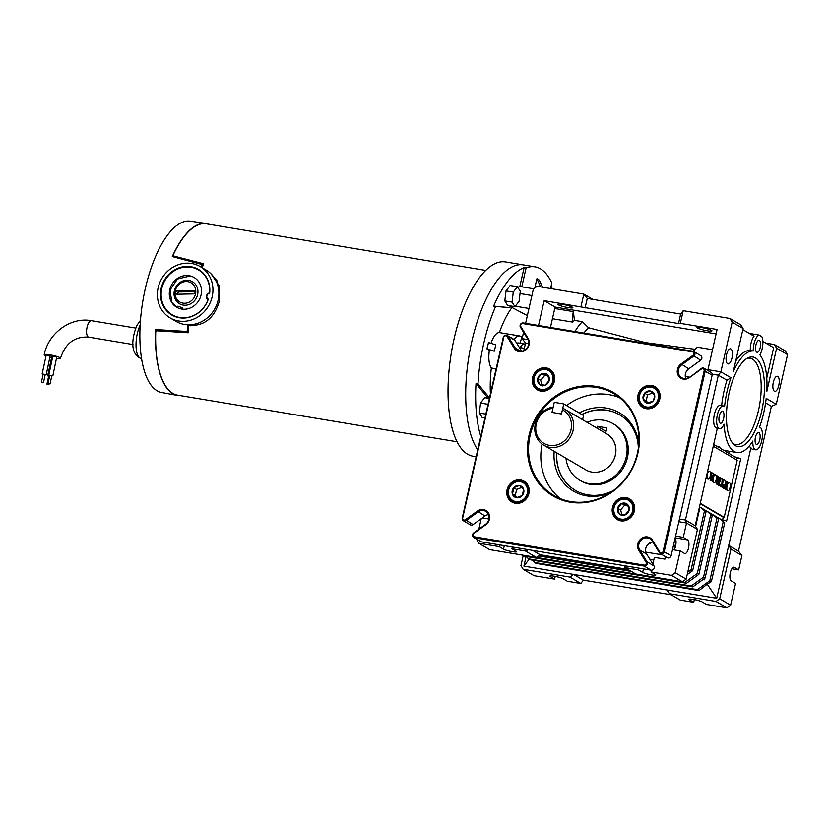 <?xml version="1.0" encoding="UTF-8"?>
<svg xmlns="http://www.w3.org/2000/svg" width="829" height="829" viewBox="0 0 829 829"><rect width="100%" height="100%" fill="white"/><g stroke="black" fill="none" stroke-linecap="round" stroke-linejoin="round"><path stroke-width="1.24" d="M644.579 343.175A46.507 18.145 -80.5 0 1 645.221 342.584L588.486 327.735L582.372 321.693L574.414 320.367A59.087 23.057 99.5 0 0 572.756 322.118L552.881 318.802A11.419 4.456 -80.5 0 1 552.694 317.569M583.937 333.061A53.004 20.684 -80.5 0 1 588.486 327.735M552.249 319.528A59.087 23.057 -80.5 0 1 552.881 318.802M716.101 333.911L555.088 307.062L550.684 326.439A59.087 23.057 99.5 0 0 550.093 327.424M574.943 331.569A59.087 23.057 -80.5 0 1 582.372 321.693M572.756 322.118A11.419 4.456 99.5 0 1 573.399 311.611L574.414 320.367M573.399 311.611L554.756 308.502M713.665 444.479L719.116 447.681L719.282 446.955A51.429 20.062 99.5 0 0 725.064 450.551L736.991 452.541A51.429 20.062 -80.5 0 0 752.825 441.059A11.492 4.487 99.5 0 0 755.716 449.805A11.492 4.487 99.5 0 0 762.027 439.204A11.492 4.487 99.5 0 0 759.499 427.132A11.492 4.487 99.5 0 0 759.488 427.132A51.429 20.062 -80.5 0 0 766.193 398.397L776.265 404.303L787.55 354.615L776.628 348.211L766.773 391.589A51.429 20.062 -80.5 0 0 759.851 354.853A11.492 4.487 99.5 0 0 761.81 336.636L759.074 335.04A11.492 4.487 99.5 0 0 753.271 350.999A51.429 20.062 -80.5 0 0 733.24 371.91L743.095 328.543L740.836 324.875L729.924 318.471L683.21 310.678L680.329 323.362L678.516 323.548L544.166 300.658L555.088 307.062M736.991 452.541A51.429 20.062 -80.5 0 1 724.08 424.189A11.492 4.487 99.5 0 1 719.572 428.593A11.492 4.487 99.5 0 1 717.033 416.521A11.492 4.487 99.5 0 1 723.354 405.93A11.492 4.487 99.5 0 1 724.567 406.645A51.429 20.062 -80.5 0 1 730.96 377.734L720.888 371.827L732.183 322.139L743.095 328.543M735.489 445.681A45.408 17.72 -80.5 0 1 733.934 444.531A45.408 17.72 -80.5 0 1 727.976 398.894A45.408 17.72 -80.5 0 1 748.432 357.662A45.408 17.72 -80.5 0 1 755.426 357.931A45.408 17.72 -80.5 0 1 761.633 411.298A45.408 17.72 -80.5 0 1 735.489 445.681M774.369 391.215A7.658 2.984 99.5 0 0 774.794 391.371A7.658 2.984 99.5 0 0 778.897 384.863A7.658 2.984 99.5 0 0 777.737 376.418A7.658 2.984 99.5 0 0 777.312 376.262A7.658 2.984 99.5 0 0 773.208 382.77A7.658 2.984 99.5 0 0 774.369 391.215M726.536 354.771A7.658 2.984 99.5 0 0 728.007 363.921A7.658 2.984 99.5 0 0 731.997 357.973A7.658 2.984 99.5 0 0 730.525 348.812A7.658 2.984 99.5 0 0 726.536 354.771M755.447 437.194A6.072 2.373 99.5 0 0 756.608 444.458A6.072 2.373 99.5 0 0 759.768 439.733A6.072 2.373 99.5 0 0 758.608 432.479A6.072 2.373 99.5 0 0 755.447 437.194M719.292 415.992A6.072 2.373 99.5 0 0 720.463 423.256A6.072 2.373 99.5 0 0 723.624 418.531A6.072 2.373 99.5 0 0 722.463 411.267A6.072 2.373 99.5 0 0 719.292 415.992M755.903 345.03A6.072 2.373 99.5 0 0 757.064 352.294A6.072 2.373 99.5 0 0 760.224 347.569A6.072 2.373 99.5 0 0 759.063 340.315A6.072 2.373 99.5 0 0 755.903 345.03M679.459 519.027L685.448 520.021L718.36 375.185L720.888 371.827L707.976 369.672L708.08 370.615M707.976 369.672L717.095 329.496L680.329 323.362M707.22 330.792A7.658 1.036 -167.2 0 0 711.966 330.895A7.658 1.036 -167.2 0 0 701.759 327.59A7.658 1.036 -167.2 0 0 697.023 327.496A7.658 1.036 -167.2 0 0 707.22 330.792M568.083 307.59A7.658 1.036 -167.2 0 0 572.818 307.683A7.658 1.036 -167.2 0 0 562.622 304.388A7.658 1.036 -167.2 0 0 557.886 304.284A7.658 1.036 -167.2 0 0 568.083 307.59M732.183 322.139L729.924 318.471M683.21 310.678L680.671 314.036L678.516 323.548M680.671 314.036L587.253 298.45L585.087 307.973M587.253 298.45L583.823 294.098L592.839 299.383M776.265 404.303L771.384 406.293L738.484 551.13L741.914 555.482L730.991 549.078L728.732 545.409L750.929 447.722A11.492 4.487 -80.5 0 0 752.732 449.308L755.716 449.805M738.484 551.13L728.732 545.409L716.722 598.269L667.034 589.979L669.293 593.657L716.007 601.439L719.707 598.766L730.991 549.078M771.384 406.293L765.592 402.894M787.55 354.615L785.291 350.947L774.369 344.543L765.809 343.113M776.628 348.211L774.369 344.543M762.846 341.372L773.654 347.714L766.752 378.097M579.823 480.281L580.994 480.965A32.828 29.896 -59.6 0 0 590.403 484.374A32.828 29.896 -59.6 0 0 625.802 462.841A32.828 29.896 -59.6 0 0 614.216 424.334L613.045 423.65A32.828 29.896 120.4 0 1 626.258 456.945A32.828 29.896 120.4 0 1 579.823 480.281A32.828 29.896 120.4 0 1 565.969 458.219M619.677 414.852A43.771 39.865 -59.6 0 0 607.211 410.365A43.771 39.865 -59.6 0 0 581.937 414.583M556.829 452.862A43.771 39.865 -59.6 0 0 575.388 490.364M638.34 448.147A43.771 39.865 -59.6 0 0 619.595 414.811A43.771 39.865 -59.6 0 0 607.056 410.272A43.771 39.865 -59.6 0 0 581.782 414.49M556.673 452.769A43.771 39.865 -59.6 0 0 575.305 490.322A43.771 39.865 -59.6 0 0 587.844 494.851A43.771 39.865 -59.6 0 0 613.553 490.405M579.212 412.987A45.419 41.357 120.4 0 1 606.403 408.096A45.419 41.357 120.4 0 1 638.724 444.655M610.693 492.447A45.419 41.357 120.4 0 1 586.466 495.846A45.419 41.357 120.4 0 1 554.197 451.318M742.846 329.641L754.017 336.201A11.492 4.487 99.5 0 0 750.297 350.501L753.271 350.999M749.25 333.403L759.074 335.04M750.297 350.501A51.429 20.062 99.5 0 0 735.696 361.133M712.505 349.724L697.417 347.206L694.982 349.289L645.221 342.584M693.635 351.465A51.429 20.062 -80.5 0 1 697.417 347.206M693.023 351.258A48.434 18.891 -80.5 0 1 694.982 349.289M689.51 377.578A8.642 7.875 120.4 0 1 678.412 375.734A8.642 7.875 120.4 0 1 681.096 363.921L693.023 355.299A1.948 1.772 -59.6 0 0 692.505 351.879L522.809 323.579A1.948 1.772 -59.6 0 0 520.83 326.585L528.114 338.398A8.642 7.875 120.4 0 1 525.431 350.211A8.642 7.875 120.4 0 1 514.322 348.356L507.037 336.543A1.948 1.772 -59.6 0 0 503.721 337.362L462.706 517.876A1.948 1.772 -59.6 0 0 465.421 519.71L477.349 511.099A8.642 7.875 120.4 0 1 483.462 509.576A8.642 7.875 120.4 0 1 489.545 515.939A8.642 7.875 120.4 0 1 485.773 524.757L473.846 533.379A1.948 1.772 -59.6 0 0 474.364 536.798L644.06 565.098A1.948 1.772 -59.6 0 0 646.04 562.093L638.755 550.269A8.642 7.875 120.4 0 1 639.118 540.891A8.642 7.875 120.4 0 1 647.542 536.943A8.642 7.875 120.4 0 1 652.537 540.311L659.822 552.135A1.948 1.772 -59.6 0 0 663.148 551.316L704.163 370.791A1.948 1.772 -59.6 0 0 701.448 368.967L689.51 377.578L701.334 368.48A2.777 2.528 120.4 0 1 705.21 371.091L664.195 551.617A2.777 2.528 120.4 0 1 659.459 552.788L652.174 540.974A7.813 7.109 -59.6 0 0 649.895 538.736A7.813 7.109 -59.6 0 0 647.656 537.928A7.813 7.109 -59.6 0 0 640.05 541.492A7.813 7.109 -59.6 0 0 639.719 549.969L647.003 561.793A2.777 2.528 120.4 0 1 644.174 566.072L474.478 537.772A2.777 2.528 120.4 0 1 473.732 532.892L485.659 524.27A7.813 7.109 -59.6 0 0 485.815 511.369A7.813 7.109 -59.6 0 0 483.576 510.56A7.813 7.109 -59.6 0 0 478.053 511.928L466.126 520.55A2.777 2.528 120.4 0 1 462.25 517.928L503.265 337.413A2.777 2.528 120.4 0 1 508.001 336.232L515.286 348.056A7.813 7.109 -59.6 0 0 517.565 350.294A7.813 7.109 -59.6 0 0 519.804 351.102A7.813 7.109 -59.6 0 0 527.41 347.538A7.813 7.109 -59.6 0 0 527.741 339.061L520.457 327.237A2.777 2.528 120.4 0 1 523.286 322.947L692.982 351.247A2.777 2.528 120.4 0 1 693.728 356.138L681.801 364.75A7.813 7.109 -59.6 0 0 681.645 377.661A7.813 7.109 -59.6 0 0 683.884 378.47A7.813 7.109 -59.6 0 0 689.407 377.091L685.272 376.376M721.634 405.64A51.429 20.062 -80.5 0 1 726.971 380.231L718.36 375.185L712.194 374.159M726.971 380.231L730.96 377.734M717.354 428.23L695.199 525.741L685.448 520.021L686.547 523.006L697.458 529.41L695.199 525.741M719.572 428.593L716.588 428.096A11.492 4.487 -80.5 0 1 714.059 416.023A11.492 4.487 -80.5 0 1 720.37 405.433L723.354 405.93M638.755 568.083L638.361 569.834L624.838 567.575L635.76 573.979L682.474 581.771L686.174 579.098L697.458 529.41M638.361 569.834L642.651 572.352A7.005 0.953 12.8 0 0 650.174 574.632A7.005 0.953 12.8 0 0 655.843 574.963A7.005 0.953 12.8 0 0 655.366 574.466L651.076 571.958L671.552 575.367L675.252 572.694L680.205 550.912L684.495 553.43A7.005 2.736 99.5 0 0 684.878 553.575A7.005 2.736 99.5 0 0 688.63 547.627A7.005 2.736 99.5 0 0 687.562 539.897L683.283 537.379L686.547 523.006L678.847 521.721M675.252 572.694L686.174 579.098M683.283 537.379L675.583 536.104M675.107 538.166A7.005 2.736 -80.5 0 1 674.091 549.896L676.018 541.42M652.858 564.114L654.392 557.368L664.931 559.119L665.49 556.653M651.076 571.958L651.48 570.176M672.506 549.627L680.205 550.912M653.77 560.093A7.005 0.953 12.8 0 1 649.812 559.171M671.552 575.367L682.474 581.771M625.242 565.834L624.838 567.575L624.133 565.647M532.674 550.394L540.073 554.736L627.916 569.378M695.635 526.436L699.79 508.125L699.303 507.68M699.272 507.825L699.79 508.125M722.619 519.824L723.22 517.172L700.215 503.68M736.266 459.712L736.67 457.971L725.354 451.339L725.52 450.624M699.489 506.851L720.515 519.182L724.743 522.767L719.769 518.747L717.634 518.312M734.691 456.81L740.763 458.655L726.598 521.026L720.515 519.182M533.13 560.269L534.477 562.456L697.469 589.637L709.811 580.725L711.365 581.637L707.22 584.165L716.722 598.269M749.033 446.282L750.929 447.722M729.634 451.308L729.126 453.546M740.763 458.655L736.67 457.971M700.298 503.317L724.204 517.337L737.178 460.25L713.272 446.22M724.204 517.337L723.22 517.172M727.437 490.592A3.606 1.409 99.5 0 0 727.634 490.664A3.606 1.409 99.5 0 0 727.841 490.664A3.606 1.409 99.5 0 0 728.038 490.727A3.606 1.409 99.5 0 0 729.914 487.918L730.1 487.12A3.606 1.409 99.5 0 0 729.603 482.872L729.313 482.706A3.606 1.409 99.5 0 0 729.116 482.633A3.606 1.409 99.5 0 0 727.24 485.442L727.054 486.24A3.606 1.409 99.5 0 0 727.551 490.488L727.551 490.488M728.909 482.633A3.606 1.409 99.5 0 0 728.722 482.561A3.606 1.409 99.5 0 0 726.836 485.369L726.66 486.177A3.606 1.409 99.5 0 0 727.147 490.416M724.556 488.644L725.779 489.338L727.479 481.867L726.618 481.359L724.919 488.841L725.779 489.338M726.618 481.359L724.608 488.416M723.302 485.069L723.23 488.012L724.598 488.644L724.577 484.841A2.186 0.85 99.5 0 0 725.624 482.882A2.186 0.85 99.5 0 0 725.323 480.613L723.572 479.576L721.883 487.048L722.733 487.556L723.51 484.602L723.634 488.074L724.598 488.644M721.51 486.872L722.733 487.556M723.572 479.576L721.644 486.271M719.831 484.592L720.297 486.291L721.593 486.882L722.266 478.81L721.292 478.24L718.588 485.12L719.458 485.628L719.883 484.447L721.593 486.882M721.292 478.24L718.183 485.048L719.458 485.628M717.272 475.877L716.225 483.908L717.551 484.519L720.287 477.639L719.417 477.131L717.572 482.146L718.173 476.406L717.272 475.877L716.629 483.97L717.551 484.519M719.417 477.131L717.738 480.551M713.676 482.519A3.606 1.409 99.5 0 0 713.873 482.592A3.606 1.409 99.5 0 0 714.08 482.582A3.606 1.409 99.5 0 0 714.266 482.654A3.606 1.409 99.5 0 0 716.152 479.846L716.287 479.255A3.606 1.409 99.5 0 0 715.79 475.007L715.5 474.841A3.606 1.409 99.5 0 0 715.303 474.768A3.606 1.409 99.5 0 0 713.417 477.577L713.282 478.167A3.606 1.409 99.5 0 0 713.779 482.416L713.779 482.416M715.095 474.768A3.606 1.409 99.5 0 0 714.909 474.696A3.606 1.409 99.5 0 0 713.023 477.504L712.888 478.105A3.606 1.409 99.5 0 0 713.386 482.343M712.66 475.318L713.551 475.67L713.945 473.929L711.365 472.416L710.971 474.157L711.831 474.665L710.526 480.395L711.386 480.893L712.691 475.172L713.551 475.67M711.365 472.416L710.577 474.095L711.427 474.602L710.132 480.323L711.386 480.893M707.676 478.996A3.606 1.409 99.5 0 0 707.873 479.069A3.606 1.409 99.5 0 0 708.08 479.069A3.606 1.409 99.5 0 0 708.277 479.131A3.606 1.409 99.5 0 0 710.152 476.333L710.287 475.732A3.606 1.409 99.5 0 0 709.79 471.494L709.5 471.318A3.606 1.409 99.5 0 0 709.303 471.245A3.606 1.409 99.5 0 0 707.427 474.053L707.292 474.644A3.606 1.409 99.5 0 0 707.779 478.893L707.779 478.893M709.096 471.255A3.606 1.409 99.5 0 0 708.909 471.183A3.606 1.409 99.5 0 0 707.023 473.991L706.888 474.582A3.606 1.409 99.5 0 0 707.386 478.83M714.173 444.769A51.429 20.062 -80.5 0 1 713.748 444.116M719.282 446.955L717.323 446.624M741.914 555.482L738.649 569.865L734.359 567.347A7.005 2.736 99.5 0 0 733.976 567.202A7.005 2.736 99.5 0 0 730.214 573.15A7.005 2.736 99.5 0 0 731.282 580.88L735.572 583.398L730.629 605.17L719.707 598.766M689.604 599.066L689.438 599.792A7.005 0.953 12.8 0 1 688.972 599.305A7.005 0.953 12.8 0 1 694.629 599.636A7.005 0.953 12.8 0 1 702.163 601.916L706.453 604.434L726.919 607.844L730.629 605.17M726.919 607.844L716.007 601.439M689.438 599.792L693.728 602.31L680.215 600.061L669.293 593.657M694.35 599.585L693.728 602.31M523.161 555.813L520.933 565.616L523.192 569.285L569.906 577.077L573.606 574.404L523.918 566.114L526.104 556.477M520.021 348.553L520.229 347.631A11.419 4.456 99.5 0 1 524.353 344.014L525.285 344.17M580.942 306.782L583.823 294.098L537.109 286.306L533.41 288.979L525.607 323.331M523.576 332.284L522.125 338.667L528.073 339.662M544.166 300.658L538.529 325.486M662.495 554.902L645.832 552.114M647.729 544.591A95.397 86.879 -59.6 0 0 652.382 541.979M488.24 518.902A7.005 2.736 99.5 0 0 489.141 517.027M489.006 519.027L482.333 517.918M499.618 544.881L499.213 546.622L503.504 549.14A7.005 0.953 12.8 0 0 511.037 551.42A7.005 0.953 12.8 0 0 516.695 551.751A7.005 0.953 12.8 0 0 516.229 551.264L511.939 548.746L525.451 551.005L536.373 557.409L540.073 554.736M481.214 518.726L478.83 529.213M476.571 539.182L478.747 543.213L499.213 546.622M478.747 543.213L489.659 549.617L536.373 557.409M528.612 549.71L525.451 551.005L525.855 549.254M523.835 350.574L525.555 343.03L522.125 338.667M687.749 572.165L691.096 569.751L704.474 510.871L701.044 507.762L699.344 507.483M539.171 555.378L629.822 570.497M704.474 510.871L706.028 511.783L702.609 508.685M691.096 569.751L692.65 570.663L706.028 511.783M687.189 574.601L692.65 570.663M538.435 555.917L631.387 571.419M521.907 554.995L684.992 582.321L697.334 573.409L710.712 514.529L707.292 511.42L705.261 511.089M710.712 514.529L712.266 515.441L708.847 512.343M697.334 573.409L698.888 574.321L712.266 515.441M684.992 582.321L686.547 583.233L698.888 574.321M522.001 555.14L523.555 556.052L686.547 583.233M526.892 556.601L528.239 558.798L691.231 585.979L703.572 577.067L716.95 518.187L713.531 515.089L711.5 514.747M716.95 518.187L718.505 519.109L715.085 516.001M703.572 577.067L705.127 577.979L718.505 519.109M691.231 585.979L692.785 586.891L705.127 577.979M528.239 558.798L529.793 559.71L692.785 586.891M704.609 578.362L704.277 579.803L702.919 579.575M709.811 580.725L723.189 521.845M711.365 581.637L724.743 522.767M697.469 589.637L699.034 590.559L707.22 584.165M534.477 562.456L536.031 563.368L699.034 590.559M523.918 566.114L529.068 559.285M671.2 594.766L583.357 580.124L573.606 574.404L667.034 589.979M583.357 580.124L580.828 583.481L569.906 577.077M550.466 575.854L550.301 576.59L554.591 579.108L534.114 575.689L523.192 569.285M550.301 576.59A7.005 0.953 12.8 0 1 549.834 576.093A7.005 0.953 12.8 0 1 555.492 576.424A7.005 0.953 12.8 0 1 563.015 578.715L567.305 581.222L580.828 583.481M555.212 576.373L554.591 579.108M703.728 578.994L704.277 579.803M524.353 348.325L520.229 347.631M528.788 343.569L525.555 343.03M511.939 548.746L512.332 546.995M738.649 569.865L731.841 568.725M747.064 358.366A43.771 17.077 -80.5 0 1 752.473 359.092A43.771 17.077 -80.5 0 1 758.462 410.521A43.771 17.077 -80.5 0 1 733.261 443.66A43.771 17.077 -80.5 0 1 732.877 443.422M605.616 433.215L606.828 427.857L597.357 426.282L596.942 428.137M606.02 433.463A20.849 18.984 120.4 0 1 606.983 433.981A20.849 18.984 120.4 0 1 612.818 461.577A20.849 18.984 120.4 0 1 585.896 469.95A20.849 18.984 120.4 0 1 584.963 469.359M606.03 431.37L597.357 426.282M587.025 422.313A32.828 29.896 120.4 0 1 613.045 423.65M519.876 348.315A11.492 4.487 -80.5 0 1 524.363 343.952A11.492 4.487 -80.5 0 1 524.819 344.097M519.938 343.216A61.294 23.906 -80.5 0 1 521.876 337.517A18.601 7.254 -80.5 0 0 519.565 335.942L499.379 332.595A68.403 26.683 -80.5 0 1 511.638 307.973A68.403 26.683 -80.5 0 1 512.001 307.486L527.358 315.631M490.426 393.889A68.403 26.683 -80.5 0 1 491.359 367.879A18.601 7.254 -80.5 0 1 489.379 350.325L494.353 351.154L495.794 344.802L488.488 342.564L487.048 348.905L494.353 351.154M491.359 367.879L496.053 369.143M514.198 339.548A18.601 7.254 -80.5 0 1 519.565 335.942M491.027 343.341A18.601 7.254 -80.5 0 1 499.379 332.595M489.379 350.325L486.944 348.885L488.488 342.564M489.535 397.816L477.991 384.024A98.485 38.424 -80.5 0 1 483.763 343.424A98.485 38.424 -80.5 0 1 495.628 306.409L509.97 307.673A18.601 7.254 -80.5 0 1 510.146 305.87M517.856 287.445A18.601 7.254 -80.5 0 1 519.793 286.616L524.115 267.612A98.485 38.424 -80.5 0 0 493.638 306.077L509.97 307.673M488.167 398.221L486.696 396.459L488.675 396.79M486.696 396.459L476.012 383.692L477.991 384.024M480.779 436.375A98.485 38.424 -80.5 0 1 476.012 383.692M484.944 418.054L482.24 417.598L479.338 413.029L480.54 403.049L484.664 397.64L489.4 398.428M480.54 403.049L487.804 404.262L488.188 403.744M487.483 406.842L487.804 404.262M479.338 413.029L485.835 414.117M486.913 396.718L488.903 397.05M516.819 343.361A11.492 4.487 -80.5 0 1 518.394 342.957L524.363 343.952M551.192 285.881A98.485 38.424 -80.5 0 1 552.259 288.834M519.793 286.616L521.783 286.948L526.094 267.943A98.485 38.424 -80.5 0 1 535.057 266.865A98.485 38.424 -80.5 0 1 551.834 283.041L550.58 288.554M521.783 286.948A18.601 7.254 -80.5 0 1 522.664 286.958L533.669 288.793M534.809 287.974L536.902 278.751L540.684 286.907M542.549 287.217L539.347 280.14L537.016 278.772M520.021 293.549L531.917 295.538M514.975 306.678L507.711 305.466L504.809 300.896L506.022 290.917L510.136 285.508L517.389 286.71L520.301 291.28L519.089 301.259L514.975 306.678L512.063 302.108L513.275 292.129L517.389 286.71M506.022 290.917L513.275 292.129M504.809 300.896L512.063 302.108M476.147 456.738L473.058 456.219A98.485 38.424 -80.5 0 1 454.168 338.491A98.485 38.424 -80.5 0 1 505.462 261.933L523.13 264.876A98.485 38.424 -80.5 0 0 471.836 341.434A98.485 38.424 -80.5 0 0 477.732 449.764A98.485 38.424 -80.5 0 1 471.836 341.434A98.485 38.424 -80.5 0 1 523.13 264.876L535.057 266.865M493.638 306.077L495.628 306.409M526.094 267.943L524.115 267.612M515.337 306.191L528.985 308.461M566.549 405.557A59.066 53.792 120.4 0 1 608.973 394.656A59.066 53.792 120.4 0 1 619.491 397.619M596.579 386.469A59.895 54.548 120.4 0 1 637.833 453.411A59.895 54.548 120.4 0 1 570.29 502.208A59.895 54.548 120.4 0 1 529.037 435.266A59.895 54.548 120.4 0 1 596.579 386.469M570.766 501.576A59.066 53.792 -59.6 0 0 634.465 462.851A59.066 53.792 -59.6 0 0 613.615 393.568A59.066 53.792 -59.6 0 0 596.693 387.454A59.066 53.792 -59.6 0 0 532.995 426.179A59.066 53.792 -59.6 0 0 553.845 495.462A59.066 53.792 -59.6 0 0 570.766 501.576M685.811 378.511A7.813 7.109 120.4 0 1 688.733 368.822L700.66 360.2A2.777 2.528 -59.6 0 0 700.712 355.61L693.78 351.537M660.267 553.585L667.2 557.658A2.777 2.528 -59.6 0 0 671.138 555.679L712.142 375.164A2.777 2.528 -59.6 0 0 711.023 372.345L704.09 368.273M521.628 351.154L514.933 340.304A2.777 2.528 -59.6 0 0 514.125 339.507L507.193 335.434M540.819 391.112A12.041 10.964 -59.6 0 0 553.803 383.216A12.041 10.964 -59.6 0 0 549.554 369.102A12.041 10.964 -59.6 0 0 546.104 367.848A12.041 10.964 -59.6 0 0 533.13 375.744A12.041 10.964 -59.6 0 0 537.379 389.858A12.041 10.964 -59.6 0 0 540.819 391.112M551.71 370.791A12.041 10.964 -59.6 0 0 550.788 370.594A12.041 10.964 -59.6 0 0 549.741 370.48M646.237 408.687A12.041 10.964 -59.6 0 0 659.221 400.801A12.041 10.964 -59.6 0 0 654.972 386.677A12.041 10.964 -59.6 0 0 651.521 385.433A12.041 10.964 -59.6 0 0 638.537 393.329A12.041 10.964 -59.6 0 0 642.786 407.443A12.041 10.964 -59.6 0 0 646.237 408.687M657.117 388.376A12.041 10.964 -59.6 0 0 656.195 388.179A12.041 10.964 -59.6 0 0 655.159 388.055M620.755 520.83A12.041 10.964 -59.6 0 0 633.739 512.933A12.041 10.964 -59.6 0 0 629.491 498.809A12.041 10.964 -59.6 0 0 626.04 497.566A12.041 10.964 -59.6 0 0 613.066 505.462A12.041 10.964 -59.6 0 0 617.315 519.576A12.041 10.964 -59.6 0 0 620.755 520.83M631.646 500.509A12.041 10.964 -59.6 0 0 630.724 500.312A12.041 10.964 -59.6 0 0 629.677 500.188M515.348 503.244A12.041 10.964 -59.6 0 0 528.322 495.348A12.041 10.964 -59.6 0 0 524.083 481.234A12.041 10.964 -59.6 0 0 520.633 479.981A12.041 10.964 -59.6 0 0 507.649 487.877A12.041 10.964 -59.6 0 0 511.897 502.001A12.041 10.964 -59.6 0 0 515.348 503.244M526.228 482.924A12.041 10.964 -59.6 0 0 525.306 482.727A12.041 10.964 -59.6 0 0 524.26 482.613M473.68 537.482L480.613 541.555A2.777 2.528 -59.6 0 0 481.411 541.845L651.107 570.145A2.777 2.528 -59.6 0 0 653.936 565.855L646.651 554.031A7.813 7.109 120.4 0 1 646.485 546.404A7.813 7.109 120.4 0 1 652.765 541.938M463.37 520.747L470.302 524.819A2.777 2.528 -59.6 0 0 473.058 524.612L484.986 516.001A7.813 7.109 120.4 0 1 488.582 514.581M560.249 498.612A59.066 53.792 120.4 0 1 542.083 444.085M513.192 501.483A12.041 10.964 -59.6 0 0 514.426 503.048M618.61 519.068A12.041 10.964 -59.6 0 0 619.843 520.633M644.081 406.935A12.041 10.964 -59.6 0 0 645.314 408.49M538.663 389.35A12.041 10.964 -59.6 0 0 539.907 390.915M563.751 403.91L554.28 402.334L551.99 412.396L561.461 413.982L563.751 403.91L583.554 415.526L582.6 419.723M211.354 274.15L219.115 285.653L219.343 301.062C214.545 318.035 204.317 326.191 188.649 325.528A86.858 33.885 99.5 0 0 188.121 332.771L157.158 330.802L155.738 331.869A86.858 33.885 -80.5 0 0 177.696 395.174L457.1 441.774M176.515 257.591L173.769 255.985L173.23 254.855A86.858 33.885 -80.5 0 1 206.276 223.82L485.68 270.42M176.857 257.736L174.121 256.13L203.779 263.84A86.858 33.885 99.5 0 0 202.152 267.736M170.111 317.901L176.059 321.383A29.74 27.088 -59.6 0 0 218.11 300.233A29.74 27.088 -59.6 0 0 206.152 270.078L200.214 266.596A29.74 27.088 -59.6 0 0 158.152 287.736A29.74 27.088 -59.6 0 0 170.111 317.901A29.74 27.088 -59.6 0 0 212.172 296.751A29.74 27.088 -59.6 0 0 200.214 266.596M180.484 395.64A87.159 33.999 -80.5 0 1 177.396 395.423A87.159 33.999 -80.5 0 1 155.707 329.579L187.199 331.476A87.77 34.238 -80.5 0 1 187.717 324.792M214.089 277.477L217.239 281.031M177.396 395.423L161.696 392.5A86.858 33.885 -80.5 0 1 145.282 288.71A86.858 33.885 -80.5 0 1 190.276 221.156L206.079 223.478A87.159 33.999 -80.5 0 1 209.063 224.286M190.463 325.756L188.857 324.813M203.343 264.865L172.287 256.575A87.159 33.999 -80.5 0 1 206.079 223.478M188.162 332.046L187.199 331.476M157.852 330.844L155.707 329.579M201.26 267.207A87.77 34.238 -80.5 0 1 202.442 264.347M209.696 292.896A26.404 24.051 -59.6 0 0 198.919 269.705A26.404 24.051 -59.6 0 0 164.422 280.078A26.404 24.051 -59.6 0 0 172.204 315.248A26.404 24.051 -59.6 0 0 208.183 299.528L207.996 298.906A3.057 2.788 -59.6 0 1 209.25 293.414L209.696 292.896M200.815 271.01A26.31 23.958 -59.6 0 0 199.064 270.264M172.764 315.103A26.31 23.958 -59.6 0 0 174.266 316.263M181.613 309.03A17.233 15.689 -59.6 0 0 200.203 297.735A17.233 15.689 -59.6 0 0 194.121 277.518A17.233 15.689 -59.6 0 0 189.178 275.736A17.233 15.689 -59.6 0 0 170.598 287.031A17.233 15.689 -59.6 0 0 176.681 307.248A17.233 15.689 -59.6 0 0 181.613 309.03M189.758 276.078L177.447 279.021L170.049 289.953L171.821 302.409L176.722 307.279M209.468 293.3L209.022 293.041A0.829 0.756 -59.6 0 0 209.613 292.264A25.989 23.668 -59.6 0 0 198.545 269.964A25.989 23.668 -59.6 0 0 191.105 267.28A25.989 23.668 -59.6 0 0 163.075 284.316A25.989 23.668 -59.6 0 0 172.245 314.802A25.989 23.668 -59.6 0 0 179.696 317.497A25.989 23.668 -59.6 0 0 207.789 300.274A0.829 0.756 -59.6 0 0 207.582 299.373L208.131 299.683M209.022 293.041A3.699 3.368 -59.6 0 0 207.582 299.373M182.577 307.911L181.644 309.051M182.297 307.756L177.862 306.16M184.753 303.259A11.119 10.124 -59.6 0 0 195.768 292.181A11.119 10.124 -59.6 0 0 186.048 281.518A11.119 10.124 -59.6 0 0 175.033 292.596A11.119 10.124 -59.6 0 0 184.753 303.259M185.25 305.238A12.787 11.647 -59.6 0 0 197.913 292.492A12.787 11.647 -59.6 0 0 186.743 280.233A12.787 11.647 -59.6 0 0 174.069 292.969A12.787 11.647 -59.6 0 0 185.25 305.238M177.209 294.233L193.385 293.912A1.72 1.565 -59.6 0 0 194.359 290.741A1.72 1.565 -59.6 0 0 193.582 290.544L177.416 290.865A1.72 1.565 -59.6 0 0 176.442 294.036A1.72 1.565 -59.6 0 0 177.209 294.233M195.033 291.632L179.251 291.943A1.72 1.565 -59.6 0 0 177.603 294.222M56.61 358.408A8.342 1.171 -167.9 0 0 60.507 358.242A8.342 1.171 -167.9 0 0 59.947 357.651A8.342 1.171 -167.9 0 0 50.963 355.009A8.342 1.171 -167.9 0 0 44.196 354.739A8.342 1.171 -167.9 0 0 44.756 355.33A8.342 1.171 -167.9 0 0 46.02 355.91M48.921 384.48L46.952 384.117L48.921 384.48M49.605 376.097L48.756 376.117M43.419 382.501L41.45 382.138L43.419 382.501M45.129 374.542L43.253 374.138M50.041 383.62L48.072 383.257L50.041 383.62M51.75 375.661L49.875 375.257M49.636 375.951L47.667 375.827L48.631 376.293M52.662 356.947L51.719 356.988L47.667 375.827M45.17 374.749L43.129 374.314M46.237 374.718L50.154 355.745L46.217 355.019L42.165 373.848M51.792 375.879L49.75 375.433M52.859 375.848L56.766 356.864L52.838 356.138L48.787 374.967M50.02 357.144A8.342 1.171 -167.9 0 0 51.605 357.527M562.404 409.847L561.461 413.982L551.99 412.396L552.933 408.262A19.14 17.43 -59.6 0 0 536.239 423.951A19.14 17.43 -59.6 0 0 549.42 445.349A19.14 17.43 -59.6 0 0 571.015 429.754A19.14 17.43 -59.6 0 0 562.404 409.847L563.378 408.521A20.808 18.953 -59.6 0 1 564.746 409.246A20.808 18.953 -59.6 0 1 573.119 430.355A20.808 18.953 -59.6 0 1 543.689 445.152A20.808 18.953 -59.6 0 1 535.316 424.044A20.808 18.953 -59.6 0 1 553.212 407.029M543.689 445.152L585.906 469.919A20.808 18.953 -59.6 0 0 615.336 455.121A20.808 18.953 -59.6 0 0 606.973 434.013L564.746 409.246M606.351 468.572A19.689 17.937 -59.6 0 0 607.398 467.836M615.636 453.784A19.689 17.937 -59.6 0 0 615.771 452.52M658.216 398.625A10.29 9.368 -59.6 0 0 651.138 387.122A10.29 9.368 -59.6 0 0 639.532 395.506A10.29 9.368 -59.6 0 0 646.62 406.998A10.29 9.368 -59.6 0 0 658.216 398.625M639.169 395.547A10.943 9.969 120.4 0 1 654.651 387.765A10.943 9.969 120.4 0 1 659.055 398.853A10.943 9.969 120.4 0 1 643.573 406.635A10.943 9.969 120.4 0 1 639.169 395.547M654.62 398.024A6.321 5.751 -59.6 0 0 654.537 394.842A6.321 5.751 -59.6 0 0 650.268 390.956A6.321 5.751 -59.6 0 0 644.599 393.184A6.321 5.751 -59.6 0 0 643.211 399.288A6.321 5.751 -59.6 0 0 647.49 403.163A6.321 5.751 -59.6 0 0 653.159 400.946A6.321 5.751 -59.6 0 0 654.62 398.024M654.154 398.065L654.537 394.842L650.268 390.956L644.599 393.184L643.211 399.288L647.49 403.163L653.159 400.946L654.154 398.065M652.537 392.925L647.532 394.894L646.143 400.998L648.309 402.967M647.532 394.894L644.599 393.184M646.143 400.998L643.211 399.288M621.149 519.13A10.29 9.368 -59.6 0 0 632.745 510.757A10.29 9.368 -59.6 0 0 625.657 499.255A10.29 9.368 -59.6 0 0 614.061 507.638A10.29 9.368 -59.6 0 0 621.149 519.13M626.04 498.757A10.943 9.969 120.4 0 1 629.17 499.897A10.943 9.969 120.4 0 1 633.035 512.726A10.943 9.969 120.4 0 1 621.232 519.907A10.943 9.969 120.4 0 1 618.102 518.767A10.943 9.969 120.4 0 1 614.237 505.939A10.943 9.969 120.4 0 1 626.04 498.757M622.019 515.296A6.321 5.751 -59.6 0 0 625.066 514.964A6.321 5.751 -59.6 0 0 629.138 510.156A6.321 5.751 -59.6 0 0 627.47 504.384A6.321 5.751 -59.6 0 0 621.729 503.431A6.321 5.751 -59.6 0 0 617.667 508.239A6.321 5.751 -59.6 0 0 619.336 514.001A6.321 5.751 -59.6 0 0 622.019 515.296M622.506 514.664L625.066 514.964L629.138 510.156L627.47 504.384L621.729 503.431L617.667 508.239L619.336 514.001L622.506 514.664M628.019 505.711L624.662 505.151L620.589 509.959L621.916 514.56M624.662 505.151L621.729 503.431M620.589 509.959L617.667 508.239M622.258 515.721L619.336 514.001M508.643 490.053A10.29 9.368 -59.6 0 0 515.731 501.555A10.29 9.368 -59.6 0 0 527.327 493.172A10.29 9.368 -59.6 0 0 520.249 481.68A10.29 9.368 -59.6 0 0 508.643 490.053M528.156 493.41A10.943 9.969 120.4 0 1 512.685 501.193A10.943 9.969 120.4 0 1 508.281 490.094A10.943 9.969 120.4 0 1 523.762 482.312A10.943 9.969 120.4 0 1 528.156 493.41M512.249 490.654A6.321 5.751 -59.6 0 0 512.322 493.835A6.321 5.751 -59.6 0 0 516.602 497.721A6.321 5.751 -59.6 0 0 522.26 495.493A6.321 5.751 -59.6 0 0 523.648 489.39A6.321 5.751 -59.6 0 0 519.379 485.514A6.321 5.751 -59.6 0 0 513.711 487.732A6.321 5.751 -59.6 0 0 512.249 490.654M513.317 490.965L512.322 493.835L516.602 497.721L522.26 495.493L523.648 489.39L519.379 485.514L513.711 487.732L513.317 490.965M521.648 487.483L516.633 489.452L515.255 495.555L517.42 497.524M516.633 489.452L513.711 487.732M515.255 495.555L512.322 493.835M545.72 369.547A10.29 9.368 -59.6 0 0 534.125 377.92A10.29 9.368 -59.6 0 0 541.202 389.423A10.29 9.368 -59.6 0 0 552.808 381.039A10.29 9.368 -59.6 0 0 545.72 369.547M541.296 390.19A10.943 9.969 120.4 0 1 538.166 389.06A10.943 9.969 120.4 0 1 534.301 376.221A10.943 9.969 120.4 0 1 546.104 369.05A10.943 9.969 120.4 0 1 549.233 370.18A10.943 9.969 120.4 0 1 553.098 383.019A10.943 9.969 120.4 0 1 541.296 390.19M544.85 373.382A6.321 5.751 -59.6 0 0 541.793 373.713A6.321 5.751 -59.6 0 0 537.731 378.521A6.321 5.751 -59.6 0 0 539.399 384.283A6.321 5.751 -59.6 0 0 545.13 385.247A6.321 5.751 -59.6 0 0 549.202 380.438A6.321 5.751 -59.6 0 0 547.534 374.677A6.321 5.751 -59.6 0 0 544.85 373.382M544.964 374.376L541.793 373.713L537.731 378.521L539.399 384.283L545.13 385.247L549.202 380.438L547.534 374.677L544.964 374.376M548.073 375.993L544.726 375.433L540.653 380.242L541.979 384.843M540.653 380.242L537.731 378.521M542.321 386.003L539.399 384.283M544.726 375.433L541.793 373.713M675.189 537.834L687.562 539.897M643.439 568.86L642.651 572.352M733.561 567.212L734.359 567.347M504.301 545.658L503.504 549.14M646.651 554.031L639.719 549.969L638.755 550.269M477.349 511.099L484.986 516.001M671.138 555.679L663.148 551.316M465.421 519.71L473.058 524.612M712.142 375.164L704.163 370.791M688.733 368.822L681.096 363.921M520.633 351.185L515.286 348.056L514.322 348.356M651.107 570.145L644.174 566.072L644.06 565.098M474.364 536.798L474.478 537.772L481.411 541.845M514.933 340.304L508.001 336.232L507.037 336.543M700.66 360.2L693.023 355.299M646.04 562.093L647.003 561.793L653.936 565.855M692.982 351.247L692.505 351.879M522.809 323.579L523.286 322.947M520.83 326.585L520.457 327.237M528.114 338.398L527.741 339.061M659.459 552.788L659.822 552.135M652.174 540.974L652.537 540.311M141.593 358.646L141.303 358.594A20.849 8.135 -80.5 0 1 136.039 346.294A20.849 8.135 -80.5 0 1 140.163 325.061M179.251 291.943L177.416 290.865M194.908 291.311L193.582 290.544M132.992 344.532L88.682 337.134A8.342 3.254 -80.5 0 1 88.226 336.968A8.342 3.254 -80.5 0 1 86.962 327.776A8.342 3.254 -80.5 0 1 91.428 320.688C70.714 316.719 48.32 333.154 44.196 354.739M141.303 358.594C128.858 353.796 132.557 335.911 136.92 325.382L140.484 320.263M172.245 314.802L175.686 316.813M198.545 269.964L201.986 271.985M46.952 384.117L48.683 376.045M41.45 382.138L43.181 374.066M48.072 383.257L49.802 375.185M135.738 328.077L91.428 320.688M88.682 337.134C74.776 336.242 65.377 343.279 60.507 358.242M51.74 376.698L51.916 375.889M50.103 383.692L51.844 375.63M43.491 382.573L45.222 374.501M48.984 384.552L49.18 383.651M654.651 387.765L658.35 389.931M643.573 406.635L647.283 408.811M629.17 499.897L632.879 502.063M618.102 518.767L621.802 520.944M512.685 501.193L516.394 503.369M523.762 482.312L527.462 484.488M538.166 389.06L541.865 391.226M549.233 370.18L552.943 372.356"/></g></svg>
